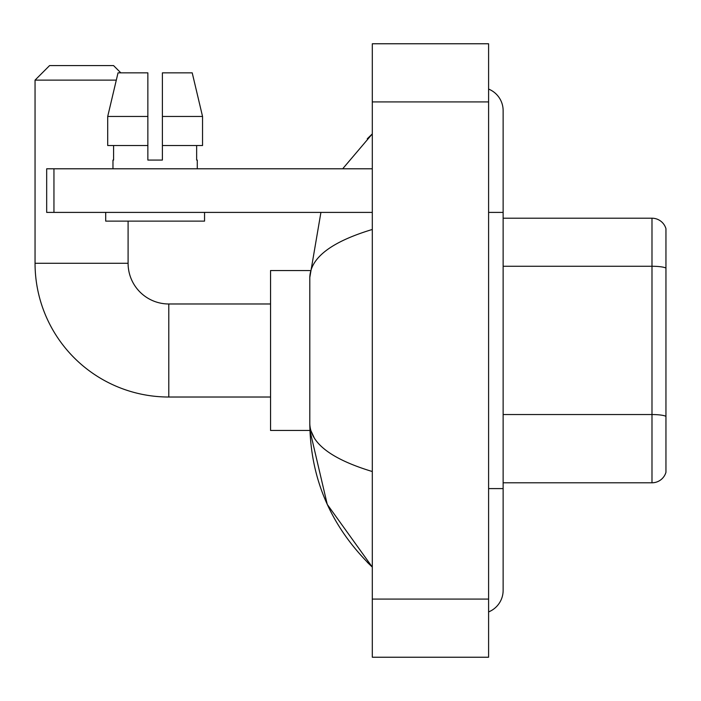 <?xml version="1.0" encoding="UTF-8"?>
<svg xmlns="http://www.w3.org/2000/svg" width="701" height="701" viewBox="0 0 701 701"><rect width="100%" height="100%" fill="white"/><g stroke="black" fill="none" stroke-linecap="round" stroke-linejoin="round"><path stroke-width="1.05" d="M665.95 228.684A14.537 14.537 0 0 0 651.991 218.213A14.537 14.537 0 0 1 665.95 228.684L665.95 472.316A14.537 14.537 0 0 1 651.991 482.787L503.134 482.787M665.95 268.08A14.537 2.524 180 0 0 651.991 266.266L651.991 218.213L503.134 218.213M488.597 488.597L503.134 488.597L503.134 110.644A23.256 23.256 0 0 0 488.597 89.08A23.256 23.256 0 0 1 503.134 110.644A23.256 23.256 0 0 0 488.597 89.08M488.597 611.92A23.256 23.256 0 0 0 503.134 590.356A23.256 23.256 0 0 1 488.597 611.92A23.256 23.256 0 0 0 503.134 590.356A23.256 23.256 0 0 1 488.597 611.92M372.301 229.472C331.187 241.871 310.35 257.889 309.798 277.526L309.798 423.474C310.263 443.05 331.1 459.059 372.301 471.528M372.301 657.231L488.597 657.231L488.597 43.769L372.301 43.769L372.301 657.231M309.798 277.526L320.918 212.403M342.675 168.792L372.301 133.9L342.675 168.792M309.921 270.551L270.551 270.551L270.551 430.449L309.921 430.449L327.253 504.396L372.301 567.1C331.258 527.248 310.42 479.379 309.798 423.474M314.162 437.722L310.832 430.449M162.395 160.065L147.858 160.065L162.395 160.065L147.858 160.065L162.395 160.065L162.395 72.843L192.214 72.843L202.545 116.454L202.545 145.528L162.395 145.528M270.551 397.02L168.792 397.02A133.742 133.742 0 0 1 35.05 263.278L35.05 80.116L49.587 65.579L113.553 65.579L120.817 72.843M168.792 397.02L168.792 303.98A40.702 40.702 0 0 1 128.09 263.278L128.09 221.122M116.305 80.116L35.05 80.116M53.951 212.403L46.678 212.403L46.678 168.792L53.951 168.792L53.951 212.403L372.301 212.403M372.301 168.792L53.951 168.792M112.966 160.065L113.597 160.065L112.966 160.065L112.966 168.792M197.279 160.065L196.648 160.065L197.279 160.065L197.279 168.792M196.648 145.528L196.648 160.065M147.858 116.454L107.709 116.454L118.031 72.843L147.858 72.843L147.858 160.065M113.597 160.065L113.597 145.528M105.702 212.403L105.702 221.122L204.552 221.122L204.552 212.403M147.858 145.528L107.709 145.528L107.709 116.454L118.031 72.843M202.545 145.528L202.545 116.454L162.395 116.454M202.545 116.454L192.214 72.843L202.545 116.454M665.95 416.359A14.537 2.524 180 0 0 651.991 414.545L651.991 266.266L503.134 266.266M651.991 482.787L651.991 414.545L503.134 414.545M488.597 212.403L503.134 212.403M372.301 599.083L488.597 599.083M372.301 101.917L488.597 101.917M35.05 263.278L128.09 263.278M503.134 488.597L503.134 590.356M372.301 133.9L367.245 138.78M372.301 567.1L367.245 562.22M270.551 303.98L168.792 303.98"/></g></svg>
